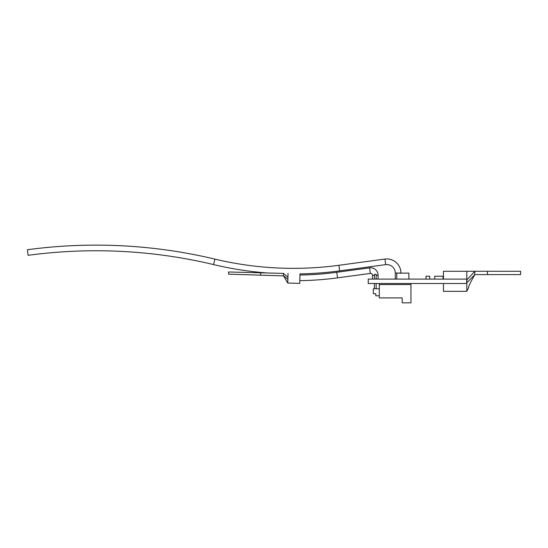 <?xml version="1.0" encoding="UTF-8"?>
<svg xmlns="http://www.w3.org/2000/svg" width="548" height="548" viewBox="0 0 548 548"><rect width="100%" height="100%" fill="white"/><g stroke="black" fill="none" stroke-linecap="round" stroke-linejoin="round"><path stroke-width="0.82" d="M466.814 279.87L466.814 282.734L474.897 274.589L520.6 274.589L520.6 271.281L474.897 271.281L466.814 279.87L466.814 271.281L443.469 271.281L443.469 279.103M443.469 283.501L443.469 291.324L466.814 291.324L466.814 282.734M466.814 291.324L468.684 287.453C467.643 287.2 474.445 275.096 474.623 275.151L474.897 271.281L466.814 271.281M368.235 279.103L466.67 279.103L466.67 283.501L368.235 283.501L368.235 279.103M396.779 279.103L396.779 273.13L408.877 273.13L408.877 279.103M434.749 279.103L434.749 276.219L443.044 276.219L443.044 279.103M426.029 279.103L426.029 276.219L429.687 276.219L429.687 279.103M384.922 259.06L385.676 264.636A8.494 8.494 0 0 1 395.307 273.055L400.93 273.055A14.118 14.118 0 0 0 384.922 259.06L338.917 265.287A338.76 338.76 0 0 1 214.898 259.115A512.716 512.716 0 0 0 27.4 249.737L28.154 255.313A507.092 507.092 0 0 1 213.597 264.588A344.384 344.384 0 0 0 267.164 272.973M385.676 264.636L339.671 270.863A344.384 344.384 0 0 1 299.975 273.918M376.147 288.775L376.147 283.501M376.147 279.103L376.147 274.356L374.387 274.356L374.387 279.103M374.387 288.775L374.387 283.501M379.312 283.501L379.312 297.913L402.164 297.913L402.164 302.832L410.952 302.832L410.952 283.501M379.312 295.804L375.791 295.804L375.791 293.694L373.332 293.694L373.332 288.775L379.312 288.775M402.164 300.023L402.164 297.913L386.34 297.913M410.952 284.556L379.312 284.556M376.147 275.308L378.079 275.308A7.521 7.521 0 0 0 369.551 267.849L336.773 272.288A305.263 305.263 0 0 1 299.948 275.021M374.387 275.308L372.455 275.308A1.897 1.897 0 0 0 370.304 273.425L337.527 277.863A310.887 310.887 0 0 1 299.804 280.644M286.289 280.528L283.556 275.891L287.782 283.063L288.029 273.507M299.975 273.815L299.729 283.371L287.782 283.063M283.556 275.891L228.543 274.158L228.598 271.979L283.426 273.39L287.933 277.226M287.878 279.35L283.371 275.569L283.426 273.39M487.467 274.589L487.467 271.281M214.898 259.115L213.597 264.588M338.917 265.287L339.671 270.863M369.551 267.849L370.304 273.425M336.773 272.288L337.527 277.863M260.574 274.98L260.629 272.801M395.307 273.055L395.307 279.103M372.455 275.308L372.455 279.103M378.079 275.308L378.079 279.103"/></g></svg>
